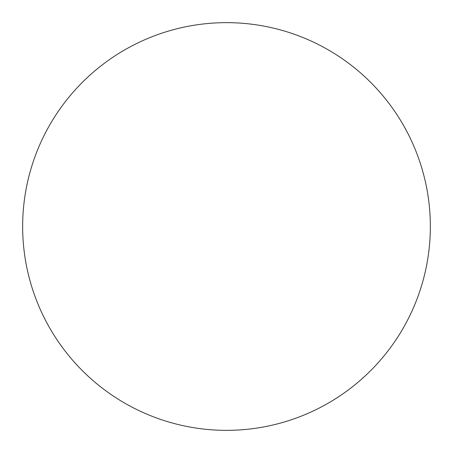 <?xml version="1.0" encoding="UTF-8"?>
<svg xmlns="http://www.w3.org/2000/svg" width="453" height="453" viewBox="0 0 453 453"><rect width="100%" height="100%" fill="white"/><g stroke="black" fill="none" stroke-linecap="round" stroke-linejoin="round"><path stroke-width="0.68" d="M430.35 226.5A203.85 203.85 0 0 1 124.575 403.04A203.85 203.85 0 0 1 124.575 49.96A203.85 203.85 0 0 1 430.35 226.5"/></g></svg>
